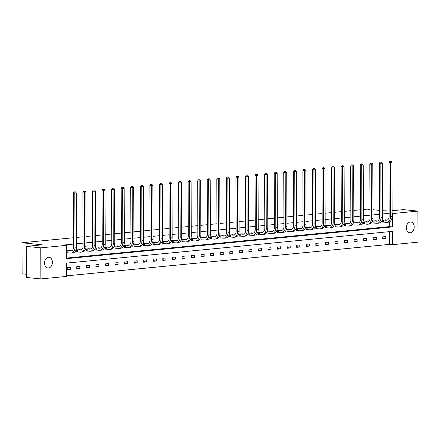 <?xml version="1.0" encoding="UTF-8"?>
<svg xmlns="http://www.w3.org/2000/svg" width="440" height="440" viewBox="0 0 440 440"><rect width="100%" height="100%" fill="white"/><g stroke="black" fill="none" stroke-linecap="round" stroke-linejoin="round"><path stroke-width="0.66" d="M48.471 257.268A5.401 3.905 -84.2 0 1 49.038 257.268A5.401 3.905 -84.2 0 1 52.404 262.647A5.401 3.905 -84.2 0 1 48.51 268.021A5.401 3.905 -84.2 0 1 47.949 268.015A5.401 3.905 -84.2 0 1 44.578 262.636A5.401 3.905 -84.2 0 1 48.471 257.268M410.267 222.013A5.401 3.905 -84.2 0 1 410.828 222.013A5.401 3.905 -84.2 0 1 414.2 227.398A5.401 3.905 -84.2 0 1 410.3 232.766A5.401 3.905 -84.2 0 1 409.739 232.766A5.401 3.905 -84.2 0 1 406.368 227.381A5.401 3.905 -84.2 0 1 410.267 222.013M26.373 274.263L22.11 273.834L22 242.759L73.524 237.738M418 242.176L392.409 244.673L392.359 231.363L66.429 263.12L66.479 276.43L40.882 278.927L40.777 247.852L66.369 245.361L66.413 258.671L392.348 226.914L392.299 213.598L417.89 211.107L418 242.176M66.473 275.858L389.505 244.376L392.409 244.673M40.777 247.852L26.274 246.384L26.384 277.453L40.882 278.927M392.09 210.738L403.392 209.632L417.89 211.107M76.505 237.446L83.083 236.808M86.07 236.517L92.648 235.873M95.629 235.587L102.212 234.944M105.193 234.652L111.771 234.014M114.758 233.723L121.336 233.079M124.317 232.788L130.9 232.15M133.881 231.858L140.465 231.215M143.446 230.923L150.024 230.285M153.005 229.994L159.588 229.35M162.569 229.064L169.153 228.421M172.134 228.129L178.712 227.491M181.693 227.2L188.276 226.556M191.257 226.264L197.84 225.627M200.822 225.335L207.399 224.691M210.381 224.4L216.964 223.762M219.945 223.471L226.529 222.827M229.51 222.541L236.088 221.898M239.069 221.606L245.652 220.968M248.633 220.677L255.216 220.033M258.197 219.742L264.776 219.104M267.762 218.812L274.34 218.169M277.321 217.877L283.905 217.239M286.886 216.948L293.464 216.304M296.45 216.018L303.028 215.375M306.009 215.083L312.593 214.445M315.574 214.154L322.157 213.51M325.138 213.219L331.716 212.581M334.697 212.289L341.281 211.646M344.262 211.36L350.845 210.716M353.826 210.424L360.404 209.781M363.385 209.495L367.059 209.138L369.969 209.429M79.767 249.722L76.698 249.865L76.709 251.966L77.396 251.9M98.89 247.858L95.826 248.006L95.832 250.102L96.52 250.036M118.014 245.993L114.95 246.142L114.956 248.237L115.649 248.171M137.143 244.129L134.074 244.277L134.085 246.378L134.772 246.306M156.266 242.264L153.203 242.413L153.208 244.514L153.896 244.448M175.389 240.405L172.326 240.548L172.332 242.649L173.024 242.583M194.519 238.541L191.45 238.684L191.461 240.785L192.148 240.719M213.642 236.676L210.579 236.819L210.584 238.92L211.272 238.854M232.771 234.812L229.702 234.96L229.713 237.056L230.401 236.99M251.895 232.947L248.831 233.096L248.837 235.191L249.524 235.125M271.018 231.083L267.954 231.231L267.96 233.332L268.648 233.261M290.147 229.218L287.078 229.367L287.089 231.468L287.777 231.402M309.27 227.359L306.207 227.502L306.213 229.603L306.9 229.537M328.394 225.495L325.331 225.638L325.336 227.739L326.029 227.673M347.523 223.63L344.454 223.773L344.465 225.874L345.152 225.808M366.647 221.766L363.583 221.914L363.589 224.01L364.276 223.944M385.776 219.901L382.707 220.049L382.712 222.151L383.405 222.079M66.413 258.093L389.444 226.617L389.428 221.903M389.114 213.334L382.536 213.972M379.555 214.264L372.972 214.907M369.991 215.198L363.407 215.837M360.426 216.128L353.848 216.772M350.867 217.063L344.284 217.701M341.303 217.993L334.719 218.636M331.738 218.922L325.16 219.566M322.179 219.857L315.596 220.495M312.615 220.787L306.031 221.43M303.05 221.722L296.472 222.36M293.486 222.651L286.908 223.295M283.927 223.586L277.343 224.224M274.362 224.516L267.784 225.159M264.798 225.445L258.22 226.089M255.239 226.38L248.655 227.018M245.674 227.31L239.096 227.953M236.11 228.245L229.532 228.882M226.551 229.174L219.967 229.818M216.986 230.109L210.403 230.747M207.422 231.039L200.844 231.682M197.863 231.968L191.279 232.612M188.298 232.903L181.715 233.541M178.734 233.833L172.156 234.476M169.174 234.768L162.591 235.406M159.61 235.697L153.027 236.341M150.046 236.632L143.468 237.27M140.487 237.562L133.903 238.205M130.922 238.491L124.339 239.135M121.358 239.426L114.78 240.064M111.793 240.356L105.215 240.999M102.234 241.291L95.651 241.929M92.67 242.22L86.092 242.864M83.105 243.15L76.527 243.793M73.546 244.085L63.47 245.064L66.369 245.361M376.211 220.836L373.142 220.979L373.153 223.08L373.841 223.014M357.082 222.695L354.019 222.844L354.024 224.945L354.717 224.879M337.959 224.56L334.895 224.708L334.901 226.809L335.588 226.738M318.835 226.424L315.766 226.573L315.777 228.668L316.465 228.602M299.706 228.289L296.643 228.437L296.648 230.532L297.341 230.466M280.582 230.153L277.519 230.296L277.524 232.397L278.212 232.331M261.459 232.018L258.39 232.161L258.401 234.262L259.089 234.196M242.33 233.882L239.267 234.025L239.272 236.126L239.96 236.06M223.207 235.741L220.143 235.889L220.149 237.99L220.836 237.924M204.083 237.606L201.014 237.754L201.02 239.855L201.713 239.784M184.954 239.47L181.891 239.619L181.896 241.714L182.584 241.648M165.831 241.335L162.762 241.483L162.773 243.579L163.46 243.513M146.702 243.199L143.638 243.342L143.644 245.443L144.337 245.377M127.578 245.064L124.514 245.207L124.52 247.308L125.208 247.242M108.455 246.928L105.386 247.071L105.397 249.172L106.084 249.106M89.326 248.787L86.262 248.936L86.267 251.037L86.955 250.965M70.202 250.652L67.139 250.8L67.144 252.901L67.832 252.83M26.274 246.384L42.3 244.822L22 242.759M382.525 210.705L389.109 211.024M379.539 210.403L372.955 209.732M389.505 244.376L389.461 231.644M67.194 267.597L70.257 267.295L70.268 269.396L67.205 269.693L67.194 267.597M76.758 266.662L79.822 266.365L79.833 268.466L76.764 268.763L76.758 266.662M86.323 265.733L89.386 265.43L89.392 267.531L86.328 267.828L86.323 265.733M95.882 264.798L98.951 264.501L98.956 266.602L95.892 266.899L95.882 264.798M105.446 263.868L108.51 263.571L108.521 265.666L105.451 265.969L105.446 263.868M115.011 262.933L118.074 262.636L118.08 264.737L115.016 265.034L115.011 262.933M124.57 262.004L127.639 261.707L127.644 263.802L124.581 264.105L124.57 262.004M134.134 261.074L137.197 260.772L137.209 262.873L134.139 263.17L134.134 261.074M143.698 260.139L146.762 259.842L146.768 261.943L143.704 262.24L143.698 260.139M153.257 259.21L156.327 258.907L156.332 261.008L153.269 261.305L153.257 259.21M162.822 258.274L165.886 257.978L165.897 260.079L162.828 260.376L162.822 258.274M172.387 257.345L175.45 257.048L175.456 259.144L172.392 259.446L172.387 257.345M181.946 256.41L185.014 256.113L185.02 258.214L181.957 258.511L181.946 256.41M191.51 255.481L194.573 255.184L194.585 257.279L191.516 257.582L191.51 255.481M201.075 254.551L204.138 254.249L204.144 256.35L201.08 256.647L201.075 254.551M210.634 253.616L213.703 253.319L213.708 255.42L210.645 255.717L210.634 253.616M220.198 252.687L223.262 252.384L223.273 254.485L220.209 254.788L220.198 252.687M229.763 251.752L232.826 251.455L232.832 253.556L229.768 253.853L229.763 251.752M239.327 250.822L242.391 250.525L242.396 252.621L239.333 252.923L239.327 250.822M248.886 249.893L251.955 249.59L251.961 251.691L248.897 251.988L248.886 249.893M258.451 248.958L261.514 248.661L261.525 250.756L258.456 251.059L258.451 248.958M268.015 248.028L271.079 247.726L271.084 249.827L268.021 250.124L268.015 248.028M277.574 247.093L280.643 246.796L280.649 248.897L277.585 249.194L277.574 247.093M287.139 246.164L290.202 245.867L290.213 247.962L287.144 248.265L287.139 246.164M296.703 245.229L299.767 244.931L299.772 247.032L296.709 247.33L296.703 245.229M306.262 244.299L309.331 244.002L309.337 246.098L306.273 246.4L306.262 244.299M315.827 243.37L318.89 243.067L318.901 245.168L315.832 245.465L315.827 243.37M325.391 242.435L328.455 242.138L328.46 244.239L325.397 244.536L325.391 242.435M334.95 241.505L338.019 241.203L338.025 243.304L334.961 243.601L334.95 241.505M344.514 240.57L347.578 240.273L347.589 242.374L344.52 242.671L344.514 240.57M354.079 239.641L357.143 239.344L357.148 241.439L354.084 241.742L354.079 239.641M363.638 238.706L366.707 238.409L366.713 240.51L363.649 240.806L363.638 238.706M373.202 237.776L376.266 237.479L376.277 239.575L373.208 239.877L373.202 237.776M382.767 236.847L385.831 236.544L385.836 238.645L382.773 238.942L382.767 236.847M389.444 226.617L392.348 226.914M382.773 238.332L385.836 238.645M373.208 239.267L376.277 239.575M363.644 240.196L366.713 240.51M354.084 241.131L357.148 241.439M344.52 242.061L347.589 242.374M334.956 242.99L338.025 243.304M325.397 243.925L328.46 244.239M315.832 244.855L318.901 245.168M306.268 245.79L309.337 246.098M296.709 246.719L299.772 247.032M287.144 247.654L290.213 247.962M277.579 248.584L280.649 248.897M268.021 249.513L271.084 249.827M258.456 250.448L261.525 250.756M248.892 251.378L251.961 251.691M239.327 252.313L242.396 252.621M229.768 253.242L232.832 253.556M220.204 254.177L223.273 254.485M210.639 255.107L213.708 255.42M201.08 256.036L204.144 256.35M191.516 256.971L194.585 257.279M181.951 257.901L185.02 258.214M172.392 258.836L175.456 259.144M162.828 259.765L165.897 260.079M153.263 260.7L156.332 261.008M143.704 261.63L146.768 261.943M134.139 262.559L137.209 262.873M124.575 263.494L127.644 263.802M115.016 264.423L118.08 264.737M105.451 265.359L108.521 265.666M95.887 266.288L98.956 266.602M86.328 267.223L89.392 267.531M76.764 268.153L79.833 268.466M67.199 269.082L70.268 269.396M383.394 219.984L386.243 220.253A4.219 2.888 -95.6 0 0 386.634 220.253A4.219 2.888 -95.6 0 0 389.125 216.348L388.938 162.228L389.829 161.134L391.023 161.134L389.829 161.134M385.083 219.819L387.327 220.061M391.023 161.134L391.919 162.222L390.39 162.371L390.577 216.497A6.331 4.329 84.4 0 1 386.843 222.354A6.331 4.329 84.4 0 1 386.249 222.354L382.712 222.052M391.919 162.222L392.111 216.348A6.331 4.329 84.4 0 1 388.372 222.206L386.843 222.354M390.407 161.194L390.39 162.371L388.938 162.228M383.658 219.995L383.664 222.09M373.835 220.913L376.679 221.188A4.219 2.888 -95.6 0 0 377.075 221.188A4.219 2.888 -95.6 0 0 379.566 217.283L379.374 163.157L380.264 162.063L381.458 162.063L380.264 162.063M375.524 220.748L377.762 220.99M381.458 162.063L382.36 163.157L380.826 163.306L381.013 217.431A6.331 4.329 84.4 0 1 377.278 223.289A6.331 4.329 84.4 0 1 376.684 223.284L373.153 222.981M382.36 163.157L382.547 217.278A6.331 4.329 84.4 0 1 378.807 223.141L377.278 223.289M380.848 162.124L380.826 163.306L379.374 163.157M374.094 220.924L374.099 223.025M364.271 221.843L367.114 222.118A4.219 2.888 -95.6 0 0 367.51 222.118A4.219 2.888 -95.6 0 0 370.002 218.213L369.815 164.087L370.706 162.998L371.894 162.998L370.706 162.998M365.959 221.683L368.198 221.925M371.894 162.998L372.796 164.087L371.261 164.236L371.454 218.361A6.331 4.329 84.4 0 1 367.714 224.219A6.331 4.329 84.4 0 1 367.125 224.219L363.589 223.916M372.796 164.087L372.983 218.213A6.331 4.329 84.4 0 1 369.248 224.07L367.714 224.219M371.283 163.059L371.261 164.236L369.815 164.087M364.529 221.854L364.54 223.955M354.706 222.778L357.555 223.053A4.219 2.888 -95.6 0 0 357.945 223.053A4.219 2.888 -95.6 0 0 360.437 219.148L360.25 165.022L361.141 163.928L362.334 163.928L361.141 163.928M356.395 222.613L358.639 222.855M362.334 163.928L363.231 165.017L361.702 165.171L361.889 219.291A6.331 4.329 84.4 0 1 358.149 225.154A6.331 4.329 84.4 0 1 357.561 225.148L354.024 224.846M363.231 165.017L363.424 219.142A6.331 4.329 84.4 0 1 359.684 225L358.149 225.154M361.719 163.988L361.702 165.171L360.25 165.022M354.97 222.789L354.976 224.889M345.147 223.707L347.991 223.982A4.219 2.888 -95.6 0 0 348.387 223.982A4.219 2.888 -95.6 0 0 350.878 220.077L350.686 165.952L351.577 164.863L352.77 164.863L351.577 164.863M346.836 223.542L349.074 223.79M352.77 164.863L353.667 165.952L352.138 166.1L352.325 220.226A6.331 4.329 84.4 0 1 348.59 226.083A6.331 4.329 84.4 0 1 347.996 226.083L344.465 225.781M353.667 165.952L353.859 220.077A6.331 4.329 84.4 0 1 350.119 225.935L348.59 226.083M352.16 164.918L352.138 166.1L350.686 165.952M345.406 223.718L345.411 225.819M335.583 224.642L338.426 224.912A4.219 2.888 -95.6 0 0 338.822 224.917A4.219 2.888 -95.6 0 0 341.314 221.007L341.121 166.887L342.012 165.792L343.206 165.792L342.012 165.792M337.271 224.477L339.51 224.719M343.206 165.792L344.108 166.881L342.573 167.03L342.766 221.155A6.331 4.329 84.4 0 1 339.026 227.013A6.331 4.329 84.4 0 1 338.432 227.013L334.901 226.71M344.108 166.881L344.295 221.007A6.331 4.329 84.4 0 1 340.56 226.864L339.026 227.013M342.595 165.853L342.573 167.03L341.121 166.887M335.841 224.653L335.847 226.749M326.018 225.572L328.861 225.847A4.219 2.888 -95.6 0 0 329.257 225.847A4.219 2.888 -95.6 0 0 331.749 221.941L331.562 167.816L332.453 166.727L333.647 166.722L332.453 166.727M327.707 225.407L329.951 225.649M333.647 166.722L334.543 167.816L333.009 167.965L333.201 222.09A6.331 4.329 84.4 0 1 329.461 227.948A6.331 4.329 84.4 0 1 328.873 227.948L325.336 227.645M334.543 167.816L334.73 221.941A6.331 4.329 84.4 0 1 330.995 227.799L329.461 227.948M333.031 166.782L333.009 167.965L331.562 167.816M326.277 225.583L326.288 227.684M316.459 226.507L319.303 226.776A4.219 2.888 -95.6 0 0 319.699 226.776A4.219 2.888 -95.6 0 0 322.185 222.871L321.998 168.751L322.889 167.656L324.082 167.656L322.889 167.656M318.142 226.341L320.386 226.584M324.082 167.656L324.979 168.746L323.45 168.894L323.637 223.02A6.331 4.329 84.4 0 1 319.902 228.877A6.331 4.329 84.4 0 1 319.308 228.877L315.777 228.575M324.979 168.746L325.171 222.871A6.331 4.329 84.4 0 1 321.431 228.729L319.902 228.877M323.472 167.717L323.45 168.894L321.998 168.751M316.718 226.518L316.723 228.613M306.895 227.436L309.738 227.711A4.219 2.888 -95.6 0 0 310.134 227.711A4.219 2.888 -95.6 0 0 312.625 223.806L312.433 169.68L313.324 168.586L314.518 168.586L313.324 168.586M308.583 227.271L310.822 227.513M314.518 168.586L315.42 169.68L313.885 169.829L314.072 223.955A6.331 4.329 84.4 0 1 310.338 229.812A6.331 4.329 84.4 0 1 309.743 229.806L306.213 229.504M315.42 169.68L315.607 223.801A6.331 4.329 84.4 0 1 311.872 229.664L310.338 229.812M313.907 168.647L313.885 169.829L312.433 169.68M307.153 227.447L307.159 229.548M297.33 228.365L300.173 228.641A4.219 2.888 -95.6 0 0 300.57 228.641A4.219 2.888 -95.6 0 0 303.061 224.736L302.874 170.61L303.765 169.521L304.959 169.521L303.765 169.521M299.019 228.206L301.263 228.448M304.959 169.521L305.855 170.61L304.32 170.759L304.513 224.884A6.331 4.329 84.4 0 1 300.773 230.742A6.331 4.329 84.4 0 1 300.185 230.742L296.648 230.439M305.855 170.61L306.042 224.736A6.331 4.329 84.4 0 1 302.308 230.593L300.773 230.742M304.343 169.582L304.32 170.759L302.874 170.61M297.589 228.377L297.6 230.478M287.766 229.301L290.615 229.576A4.219 2.888 -95.6 0 0 291.005 229.576A4.219 2.888 -95.6 0 0 293.497 225.671L293.31 171.545L294.201 170.451L295.394 170.451L294.201 170.451M289.454 229.136L291.698 229.378M295.394 170.451L296.291 171.54L294.762 171.694L294.949 225.814A6.331 4.329 84.4 0 1 291.214 231.677A6.331 4.329 84.4 0 1 290.62 231.671L287.089 231.369M296.291 171.54L296.483 225.665A6.331 4.329 84.4 0 1 292.743 231.523L291.214 231.677M294.784 170.511L294.762 171.694L293.31 171.545M288.03 229.312L288.035 231.413M278.207 230.23L281.05 230.505A4.219 2.888 -95.6 0 0 281.446 230.505A4.219 2.888 -95.6 0 0 283.938 226.6L283.745 172.475L284.636 171.386L285.83 171.386L284.636 171.386M279.895 230.065L282.134 230.313M285.83 171.386L286.732 172.475L285.197 172.623L285.384 226.749A6.331 4.329 84.4 0 1 281.65 232.606A6.331 4.329 84.4 0 1 281.055 232.606L277.524 232.304M286.732 172.475L286.918 226.6A6.331 4.329 84.4 0 1 283.184 232.458L281.65 232.606M285.219 171.441L285.197 172.623L283.745 172.475M278.465 230.241L278.471 232.342M268.642 231.165L271.486 231.435A4.219 2.888 -95.6 0 0 271.882 231.44A4.219 2.888 -95.6 0 0 274.373 227.53L274.186 173.41L275.077 172.315L276.271 172.315L275.077 172.315M270.331 231L272.569 231.242M276.271 172.315L277.167 173.404L275.632 173.553L275.825 227.678A6.331 4.329 84.4 0 1 272.085 233.536A6.331 4.329 84.4 0 1 271.497 233.536L267.96 233.233M277.167 173.404L277.354 227.53A6.331 4.329 84.4 0 1 273.62 233.387L272.085 233.536M275.655 172.376L275.632 173.553L274.186 173.41M268.901 231.176L268.912 233.272M259.078 232.095L261.927 232.37A4.219 2.888 -95.6 0 0 262.317 232.37A4.219 2.888 -95.6 0 0 264.809 228.465L264.622 174.339L265.513 173.25L266.706 173.245L265.513 173.25M260.766 231.93L263.01 232.172M266.706 173.245L267.603 174.339L266.074 174.488L266.261 228.613A6.331 4.329 84.4 0 1 262.526 234.471A6.331 4.329 84.4 0 1 261.932 234.471L258.401 234.168M267.603 174.339L267.795 228.459A6.331 4.329 84.4 0 1 264.055 234.322L262.526 234.471M266.09 173.305L266.074 174.488L264.622 174.339M259.341 232.106L259.347 234.207M249.519 233.03L252.362 233.299A4.219 2.888 -95.6 0 0 252.758 233.299A4.219 2.888 -95.6 0 0 255.25 229.394L255.057 175.274L255.948 174.18L257.142 174.18L255.948 174.18M251.207 232.865L253.446 233.107M257.142 174.18L258.044 175.269L256.509 175.417L256.696 229.543A6.331 4.329 84.4 0 1 252.962 235.4A6.331 4.329 84.4 0 1 252.368 235.4L248.837 235.098M258.044 175.269L258.231 229.394A6.331 4.329 84.4 0 1 254.496 235.252L252.962 235.4M256.531 174.24L256.509 175.417L255.057 175.274M249.777 233.041L249.782 235.136M239.954 233.959L242.798 234.234A4.219 2.888 -95.6 0 0 243.194 234.234A4.219 2.888 -95.6 0 0 245.685 230.329L245.498 176.204L246.389 175.109L247.583 175.109L246.389 175.109M241.643 233.794L243.881 234.036M247.583 175.109L248.479 176.204L246.945 176.352L247.137 230.478A6.331 4.329 84.4 0 1 243.397 236.335A6.331 4.329 84.4 0 1 242.809 236.33L239.272 236.027M248.479 176.204L248.666 230.323A6.331 4.329 84.4 0 1 244.931 236.181L243.397 236.335M246.966 175.17L246.945 176.352L245.498 176.204M240.213 233.97L240.224 236.071M230.389 234.889L233.239 235.164A4.219 2.888 -95.6 0 0 233.629 235.164A4.219 2.888 -95.6 0 0 236.121 231.259L235.934 177.133L236.825 176.044L238.018 176.044L236.825 176.044M232.078 234.724L234.322 234.971M238.018 176.044L238.915 177.133L237.386 177.281L237.573 231.407A6.331 4.329 84.4 0 1 233.838 237.264A6.331 4.329 84.4 0 1 233.244 237.264L229.708 236.962M238.915 177.133L239.107 231.259A6.331 4.329 84.4 0 1 235.367 237.116L233.838 237.264M237.402 176.099L237.386 177.281L235.934 177.133M230.654 234.9L230.659 237.001M220.831 235.823L223.674 236.099A4.219 2.888 -95.6 0 0 224.07 236.099A4.219 2.888 -95.6 0 0 226.562 232.194L226.369 178.068L227.26 176.974L228.454 176.974L227.26 176.974M222.519 235.659L224.757 235.901M228.454 176.974L229.356 178.063L227.821 178.216L228.008 232.337A6.331 4.329 84.4 0 1 224.274 238.194A6.331 4.329 84.4 0 1 223.68 238.194L220.149 237.892M229.356 178.063L229.543 232.188A6.331 4.329 84.4 0 1 225.808 238.046L224.274 238.194M227.843 177.034L227.821 178.216L226.369 178.068M221.089 235.835L221.095 237.936M211.266 236.753L214.11 237.028A4.219 2.888 -95.6 0 0 214.506 237.028A4.219 2.888 -95.6 0 0 216.997 233.123L216.81 178.998L217.701 177.909L218.895 177.903L217.701 177.909M212.955 236.588L215.193 236.836M218.895 177.903L219.791 178.998L218.257 179.146L218.449 233.272A6.331 4.329 84.4 0 1 214.709 239.129A6.331 4.329 84.4 0 1 214.121 239.129L210.584 238.827M219.791 178.998L219.978 233.123A6.331 4.329 84.4 0 1 216.244 238.981L214.709 239.129M218.279 177.964L218.257 179.146L216.81 178.998M211.525 236.764L211.536 238.865M201.702 237.688L204.551 237.958A4.219 2.888 -95.6 0 0 204.941 237.963A4.219 2.888 -95.6 0 0 207.433 234.053L207.246 179.933L208.137 178.838L209.33 178.838L208.137 178.838M203.39 237.523L205.634 237.765M209.33 178.838L210.227 179.927L208.698 180.076L208.885 234.201A6.331 4.329 84.4 0 1 205.15 240.059A6.331 4.329 84.4 0 1 204.556 240.059L201.02 239.756M210.227 179.927L210.419 234.053A6.331 4.329 84.4 0 1 206.679 239.91L205.15 240.059M208.714 178.899L208.698 180.076L207.246 179.933M201.965 237.699L201.971 239.795M192.143 238.618L194.986 238.893A4.219 2.888 -95.6 0 0 195.382 238.893A4.219 2.888 -95.6 0 0 197.874 234.988L197.681 180.862L198.572 179.768L199.766 179.768L198.572 179.768M193.831 238.453L196.07 238.695M199.766 179.768L200.668 180.862L199.133 181.011L199.32 235.136A6.331 4.329 84.4 0 1 195.586 240.994A6.331 4.329 84.4 0 1 194.992 240.994L191.461 240.691M200.668 180.862L200.855 234.982A6.331 4.329 84.4 0 1 197.115 240.845L195.586 240.994M199.155 179.828L199.133 181.011L197.681 180.862M192.401 238.629L192.406 240.73M182.578 239.553L185.422 239.822A4.219 2.888 -95.6 0 0 185.818 239.822A4.219 2.888 -95.6 0 0 188.309 235.917L188.122 181.797L189.013 180.703L190.201 180.703L189.013 180.703M184.267 239.388L186.505 239.63M190.201 180.703L191.103 181.792L189.569 181.94L189.761 236.066A6.331 4.329 84.4 0 1 186.021 241.923A6.331 4.329 84.4 0 1 185.433 241.923L181.896 241.621M191.103 181.792L191.29 235.917A6.331 4.329 84.4 0 1 187.556 241.775L186.021 241.923M189.59 180.763L189.569 181.94L188.122 181.797M182.837 239.564L182.847 241.659M173.014 240.482L175.863 240.757A4.219 2.888 -95.6 0 0 176.253 240.757A4.219 2.888 -95.6 0 0 178.745 236.852L178.558 182.727L179.448 181.632L180.642 181.632L179.448 181.632M174.702 240.317L176.946 240.559M180.642 181.632L181.538 182.727L180.01 182.875L180.197 236.995A6.331 4.329 84.4 0 1 176.457 242.858A6.331 4.329 84.4 0 1 175.868 242.853L172.332 242.55M181.538 182.727L181.731 236.847A6.331 4.329 84.4 0 1 177.991 242.704L176.457 242.858M180.026 181.693L180.01 182.875L178.558 182.727M173.278 240.493L173.283 242.594M163.455 241.412L166.298 241.687A4.219 2.888 -95.6 0 0 166.694 241.687A4.219 2.888 -95.6 0 0 169.186 237.782L168.993 183.656L169.884 182.567L171.078 182.567L169.884 182.567M165.138 241.247L167.382 241.494M171.078 182.567L171.974 183.656L170.445 183.805L170.632 237.93A6.331 4.329 84.4 0 1 166.898 243.788A6.331 4.329 84.4 0 1 166.304 243.788L162.773 243.485M171.974 183.656L172.166 237.782A6.331 4.329 84.4 0 1 168.427 243.639L166.898 243.788M170.467 182.622L170.445 183.805L168.993 183.656M163.713 241.423L163.719 243.524M153.89 242.347L156.734 242.616A4.219 2.888 -95.6 0 0 157.13 242.622A4.219 2.888 -95.6 0 0 159.621 238.716L159.429 184.591L160.32 183.497L161.513 183.497L160.32 183.497M155.579 242.181L157.817 242.424M161.513 183.497L162.415 184.586L160.881 184.74L161.068 238.86A6.331 4.329 84.4 0 1 157.333 244.717A6.331 4.329 84.4 0 1 156.739 244.717L153.208 244.415M162.415 184.586L162.602 238.711A6.331 4.329 84.4 0 1 158.868 244.569L157.333 244.717M160.903 183.557L160.881 184.74L159.429 184.591M154.149 242.358L154.154 244.453M144.326 243.276L147.169 243.551A4.219 2.888 -95.6 0 0 147.565 243.551A4.219 2.888 -95.6 0 0 150.056 239.646L149.87 185.521L150.761 184.431L151.954 184.426L150.761 184.431M146.014 243.111L148.258 243.353M151.954 184.426L152.851 185.521L151.316 185.669L151.509 239.795A6.331 4.329 84.4 0 1 147.769 245.652A6.331 4.329 84.4 0 1 147.18 245.652L143.644 245.35M152.851 185.521L153.038 239.646A6.331 4.329 84.4 0 1 149.303 245.504L147.769 245.652M151.338 184.487L151.316 185.669L149.87 185.521M144.584 243.287L144.595 245.388M134.767 244.211L137.61 244.481A4.219 2.888 -95.6 0 0 138.006 244.486A4.219 2.888 -95.6 0 0 140.492 240.576L140.305 186.456L141.196 185.361L142.389 185.361L141.196 185.361M136.45 244.046L138.694 244.288M142.389 185.361L143.286 186.45L141.757 186.599L141.944 240.724A6.331 4.329 84.4 0 1 138.21 246.582A6.331 4.329 84.4 0 1 137.616 246.582L134.085 246.279M143.286 186.45L143.479 240.576A6.331 4.329 84.4 0 1 139.739 246.433L138.21 246.582M141.779 185.422L141.757 186.599L140.305 186.456M135.025 244.222L135.031 246.318M125.202 245.141L128.046 245.416A4.219 2.888 -95.6 0 0 128.442 245.416A4.219 2.888 -95.6 0 0 130.933 241.511L130.741 187.385L131.632 186.291L132.825 186.291L131.632 186.291M126.891 244.976L129.129 245.218M132.825 186.291L133.727 187.385L132.192 187.534L132.38 241.659A6.331 4.329 84.4 0 1 128.645 247.517A6.331 4.329 84.4 0 1 128.051 247.511L124.52 247.214M133.727 187.385L133.914 241.505A6.331 4.329 84.4 0 1 130.18 247.368L128.645 247.517M132.215 186.351L132.192 187.534L130.741 187.385M125.461 245.152L125.466 247.253M115.638 246.07L118.481 246.345A4.219 2.888 -95.6 0 0 118.877 246.345A4.219 2.888 -95.6 0 0 121.368 242.44L121.182 188.32L122.073 187.226L123.266 187.226L122.073 187.226M117.326 245.911L119.57 246.153M123.266 187.226L124.163 188.315L122.628 188.463L122.821 242.589A6.331 4.329 84.4 0 1 119.081 248.446A6.331 4.329 84.4 0 1 118.492 248.446L114.956 248.144M124.163 188.315L124.35 242.44A6.331 4.329 84.4 0 1 120.615 248.298L119.081 248.446M122.65 187.286L122.628 188.463L121.182 188.32M115.896 246.081L115.907 248.182M106.073 247.005L108.922 247.28A4.219 2.888 -95.6 0 0 109.313 247.28A4.219 2.888 -95.6 0 0 111.804 243.375L111.617 189.25L112.508 188.155L113.702 188.155L112.508 188.155M107.762 246.84L110.005 247.082M113.702 188.155L114.598 189.25L113.069 189.398L113.256 243.518A6.331 4.329 84.4 0 1 109.522 249.381A6.331 4.329 84.4 0 1 108.928 249.376L105.397 249.073M114.598 189.25L114.791 243.37A6.331 4.329 84.4 0 1 111.051 249.227L109.522 249.381M113.091 188.215L113.069 189.398L111.617 189.25M106.337 247.016L106.343 249.117M96.514 247.935L99.358 248.21A4.219 2.888 -95.6 0 0 99.754 248.21A4.219 2.888 -95.6 0 0 102.245 244.305L102.053 190.179L102.944 189.09L104.137 189.09L102.944 189.09M98.203 247.77L100.441 248.017M104.137 189.09L105.039 190.179L103.505 190.328L103.692 244.453A6.331 4.329 84.4 0 1 99.957 250.311A6.331 4.329 84.4 0 1 99.363 250.311L95.832 250.008M105.039 190.179L105.226 244.305A6.331 4.329 84.4 0 1 101.492 250.162L99.957 250.311M103.526 189.145L103.505 190.328L102.053 190.179M96.773 247.946L96.778 250.047M86.95 248.87L89.793 249.139A4.219 2.888 -95.6 0 0 90.189 249.145A4.219 2.888 -95.6 0 0 92.681 245.24L92.493 191.114L93.385 190.02L94.578 190.02L93.385 190.02M88.638 248.705L90.877 248.947M94.578 190.02L95.475 191.109L93.94 191.263L94.133 245.382A6.331 4.329 84.4 0 1 90.392 251.24A6.331 4.329 84.4 0 1 89.804 251.24L86.267 250.938M95.475 191.109L95.662 245.234A6.331 4.329 84.4 0 1 91.927 251.091L90.392 251.24M93.962 190.08L93.94 191.263L92.493 191.114M87.208 248.881L87.219 250.976M77.385 249.799L80.234 250.074A4.219 2.888 -95.6 0 0 80.625 250.074A4.219 2.888 -95.6 0 0 83.116 246.169L82.929 192.044L83.82 190.955L85.014 190.949L83.82 190.955M79.074 249.634L81.318 249.876M85.014 190.949L85.91 192.044L84.381 192.192L84.568 246.318A6.331 4.329 84.4 0 1 80.834 252.175A6.331 4.329 84.4 0 1 80.239 252.175L76.709 251.873M85.91 192.044L86.103 246.169A6.331 4.329 84.4 0 1 82.363 252.027L80.834 252.175M84.397 191.01L84.381 192.192L82.929 192.044M77.649 249.81L77.654 251.911M67.826 250.734L70.67 251.004A4.219 2.888 -95.6 0 0 71.066 251.004A4.219 2.888 -95.6 0 0 73.557 247.099L73.364 192.979L74.255 191.884L75.449 191.884L74.255 191.884M69.515 250.569L71.753 250.811M75.449 191.884L76.351 192.973L74.817 193.122L75.004 247.247A6.331 4.329 84.4 0 1 71.269 253.105A6.331 4.329 84.4 0 1 70.675 253.105L67.144 252.802M76.351 192.973L76.538 247.099A6.331 4.329 84.4 0 1 72.804 252.956L71.269 253.105M74.838 191.945L74.817 193.122L73.364 192.979M68.085 250.745L68.09 252.841M387.024 220.176L386.243 220.253M392.111 216.348L390.577 216.497M377.459 221.111L376.679 221.188M382.547 217.278L381.013 217.431M367.895 222.041L367.114 222.118M372.983 218.213L371.454 218.361M358.336 222.976L357.555 223.053M363.424 219.142L361.889 219.291M348.772 223.905L347.991 223.982M353.859 220.077L352.325 220.226M339.207 224.84L338.426 224.912M344.295 221.007L342.766 221.155M329.648 225.77L328.861 225.847M334.73 221.941L333.201 222.09M320.084 226.699L319.303 226.776M325.171 222.871L323.637 223.02M310.519 227.634L309.738 227.711M315.607 223.801L314.072 223.955M300.96 228.564L300.173 228.641M306.042 224.736L304.513 224.884M291.395 229.499L290.615 229.576M296.483 225.665L294.949 225.814M281.831 230.428L281.05 230.505M286.918 226.6L285.384 226.749M272.267 231.363L271.486 231.435M277.354 227.53L275.825 227.678M262.707 232.293L261.927 232.37M267.795 228.459L266.261 228.613M253.143 233.222L252.362 233.299M258.231 229.394L256.696 229.543M243.579 234.157L242.798 234.234M248.666 230.323L247.137 230.478M234.02 235.087L233.239 235.164M239.107 231.259L237.573 231.407M224.455 236.022L223.674 236.099M229.543 232.188L228.008 232.337M214.891 236.951L214.11 237.028M219.978 233.123L218.449 233.272M205.332 237.886L204.551 237.958M210.419 234.053L208.885 234.201M195.767 238.816L194.986 238.893M200.855 234.982L199.32 235.136M186.203 239.745L185.422 239.822M191.29 235.917L189.761 236.066M176.644 240.68L175.863 240.757M181.731 236.847L180.197 236.995M167.079 241.61L166.298 241.687M172.166 237.782L170.632 237.93M157.514 242.545L156.734 242.616M162.602 238.711L161.068 238.86M147.956 243.474L147.169 243.551M153.038 239.646L151.509 239.795M138.391 244.404L137.61 244.481M143.479 240.576L141.944 240.724M128.827 245.339L128.046 245.416M133.914 241.505L132.38 241.659M119.268 246.268L118.481 246.345M124.35 242.44L122.821 242.589M109.703 247.203L108.922 247.28M114.791 243.37L113.256 243.518M100.139 248.133L99.358 248.21M105.226 244.305L103.692 244.453M90.574 249.068L89.793 249.139M95.662 245.234L94.133 245.382M81.015 249.997L80.234 250.074M86.103 246.169L84.568 246.318M71.451 250.927L70.67 251.004M76.538 247.099L75.004 247.247"/></g></svg>
